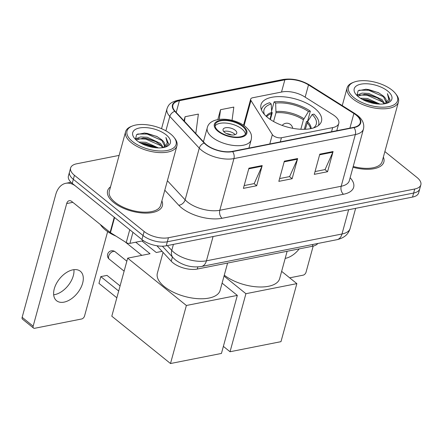 <?xml version="1.0" encoding="UTF-8"?>
<svg xmlns="http://www.w3.org/2000/svg" width="443" height="443" viewBox="0 0 443 443"><rect width="100%" height="100%" fill="white"/><g stroke="black" fill="none" stroke-linecap="round" stroke-linejoin="round"><path stroke-width="0.66" d="M334.952 116.11A17.748 8.279 15.3 0 0 332.843 114.61L304.363 96.668A17.748 8.279 15.3 0 0 282.18 91.922L252.709 97.753A5.914 2.758 15.3 0 0 250.672 99.149A5.914 2.758 15.3 0 0 250.959 100.522L272.345 134.606A5.914 2.758 15.3 0 0 281.432 137.751L332.671 127.612A17.748 8.279 15.3 0 0 338.779 123.42A17.748 8.279 15.3 0 0 334.952 116.11M314.718 108.325A31.348 14.619 15.3 0 0 282.745 96.74A31.348 14.619 15.3 0 0 260.999 104.698A31.348 14.619 15.3 0 0 267.76 117.617A31.348 14.619 15.3 0 0 299.734 129.201A31.348 14.619 15.3 0 0 321.48 121.244A31.348 14.619 15.3 0 0 314.718 108.325M317.836 243.473A17.748 8.279 -164.7 0 1 312.426 246.269L197.262 269.056A17.748 8.279 -164.7 0 1 171.258 261.232L156.905 245.76M119.123 155.399L76.722 163.788A17.748 8.279 15.3 0 0 70.614 167.98L68.405 176.054A17.748 8.279 15.3 0 0 72.231 183.363L141.932 239.563A17.748 8.279 15.3 0 0 166.225 245.81L412.533 197.08A17.748 8.279 15.3 0 0 418.641 192.888L419.748 188.851A17.748 8.279 15.3 0 1 413.635 193.043A17.748 8.279 15.3 0 0 419.748 188.851L420.85 184.814A17.748 8.279 15.3 0 0 417.024 177.499L384.873 151.578M70.614 167.98A17.748 8.279 15.3 0 0 74.441 175.29L144.141 231.49A17.748 8.279 15.3 0 0 168.434 237.736L167.332 241.773L413.635 193.043L167.332 241.773A17.748 8.279 15.3 0 1 143.034 235.526A17.748 8.279 15.3 0 0 167.332 241.773L166.225 245.81M74.441 175.29L73.333 179.326L143.034 235.526L73.333 179.326A17.748 8.279 15.3 0 1 69.507 172.017A17.748 8.279 15.3 0 0 73.333 179.326L72.231 183.363M110.523 186.835A28.391 13.24 15.3 0 0 107.599 190.817A28.391 13.24 15.3 0 0 113.718 202.512A28.391 13.24 15.3 0 0 142.674 213.005A28.391 13.24 15.3 0 0 162.371 205.801A28.391 13.24 15.3 0 0 161.872 200.884A28.391 13.24 15.3 0 1 162.371 205.801A28.391 13.24 15.3 0 1 142.674 213.005A28.391 13.24 15.3 0 1 113.718 202.512A28.391 13.24 15.3 0 1 107.599 190.817A28.391 13.24 15.3 0 1 110.523 186.835M356.15 115.097A18.927 8.827 -164.7 0 1 360.231 122.894A18.927 8.827 -164.7 0 1 353.713 127.362L232.331 151.379A18.927 8.827 -164.7 0 1 204.594 143.034L175.146 111.287A18.927 8.827 -164.7 0 1 172.886 105.174A18.927 8.827 -164.7 0 1 179.404 100.705L284.849 79.84A18.927 8.827 -164.7 0 1 308.511 84.901L353.896 113.497A18.927 8.827 -164.7 0 1 356.15 115.097M356.504 115.025A19.403 9.048 15.3 0 0 354.195 113.386L308.81 84.79A19.403 9.048 15.3 0 0 284.556 79.607L179.11 100.467A19.403 9.048 15.3 0 0 174.747 111.315L204.195 143.061A19.403 9.048 15.3 0 0 232.625 151.617L354.007 127.601A19.403 9.048 15.3 0 0 356.504 115.025M248.916 168.185L243.395 188.369L256.685 185.744L262.206 165.555L248.916 168.185M244.159 185.584L254.182 183.601L261.974 166.219A4.735 3.057 -101.2 0 0 262.206 165.555M254.06 183.624L256.685 185.744M319.796 154.158L314.275 174.348L327.565 171.718L333.086 151.534L319.796 154.158M315.034 171.563L325.062 169.575L332.848 152.198A4.735 3.057 -101.2 0 0 333.086 151.534M324.94 169.603L327.565 171.718M284.356 161.174L278.835 181.359L292.125 178.728L297.646 158.544L284.356 161.174M279.599 178.573L289.622 176.591L297.408 159.209A4.735 3.057 -101.2 0 0 297.646 158.544M289.5 176.613L292.125 178.728M352.999 167.26A28.391 13.24 15.3 0 0 383.865 161.977A28.391 13.24 15.3 0 0 383.367 157.066A28.391 13.24 15.3 0 1 383.865 161.977A28.391 13.24 15.3 0 1 352.999 167.26M168.434 237.736L414.737 189A17.748 8.279 15.3 0 0 420.85 184.814M195.812 133.559L198.375 114.089L185.085 116.719L183.967 120.801M232.066 120.341L233.815 107.079L220.525 109.709L217.829 119.56M220.525 109.709L219.257 119.339M185.085 116.719L184.476 121.343M285.192 258.374A18.927 11.44 128.9 0 0 285.536 258.313A18.927 11.44 128.9 0 0 299.224 248.883M289.667 277.833L303.134 275.169A2.957 1.789 128.9 0 0 306.041 272.207L313.179 246.103M353.996 97.687A25.434 11.861 15.3 0 0 386.185 107.023A25.434 11.861 15.3 0 0 395.544 93.589A25.434 11.861 15.3 0 0 392.094 90.15A25.434 11.861 15.3 0 0 353.852 82.188A25.434 11.861 15.3 0 0 353.996 97.687M353.852 82.188L352.683 82.647A26.619 12.415 15.3 0 0 347.096 87.908A26.619 12.415 15.3 0 0 352.838 98.872A26.619 12.415 15.3 0 0 379.983 108.712A26.619 12.415 15.3 0 0 398.445 101.956A26.619 12.415 15.3 0 0 396.313 94.586L395.544 93.589M353.221 166.463A26.619 12.415 15.3 0 0 382.154 161.507L398.445 101.956M360.353 98.208L367.347 98.473L379.983 104.094M362.169 99.298L366.998 99.736L375.476 102.643L377.768 103.983M357.224 95.76L357.883 94.78L362.075 93.113L368.726 93.429L381.977 99.575L384.889 103.734M357.529 96.042L365.015 94.287L368.382 94.691L376.86 97.598L381.628 100.838L384.07 103.861M384.978 103.717A14.785 6.894 15.3 0 0 386.202 101.884A14.785 6.894 15.3 0 0 383.012 95.793L386.097 102.195M387.664 91.031A19.52 9.104 15.3 0 0 362.994 83.86A19.52 9.104 15.3 0 0 355.751 94.137A19.52 9.104 15.3 0 0 358.426 96.812A19.52 9.104 15.3 0 0 387.824 102.909A19.52 9.104 15.3 0 0 387.664 91.031M383.012 95.793L378.333 92.598L366.084 89.22L358.099 90.765L356.969 95.505M386.883 103.241L390.039 99.98L387.398 93.667L388.76 99.182L385.593 103.59M387.398 93.667L389.956 100.251M359.074 90.2L368.637 90.228L384.214 97.023M356.942 95.455L357.457 95.311M359.262 94.963L367.253 95.273L382.83 102.067M363.487 99.996L365.874 100.323L376.4 103.839M365.608 89.198L368.809 89.597L378.831 92.864M356.731 94.952L358.116 94.564M364.406 94.259L367.43 94.641L377.403 97.886M363.027 99.31L366.045 99.692L376.024 102.937M270.008 119.289L271.67 112.444L271.221 103.978A27.089 12.637 15.3 0 0 263.984 113.076A27.089 12.637 15.3 0 0 264.465 114.521M271.592 111.021L274.101 101.857A29.576 13.794 15.3 0 1 310.338 111.171L308.466 111.536A27.089 12.637 15.3 0 0 275.651 103.103L275.978 112.771L273.591 121.509M300.836 129.262L303.416 119.826L308.466 111.536M224.285 275.153A32.533 15.173 15.3 0 0 257.366 286.892A32.533 15.173 15.3 0 0 279.655 278.614L287.13 251.275M270.385 119.544L272.262 112.694L271.653 112.206M310.338 111.171L307.58 121.26L306.467 121.482L304.324 129.306M271.221 103.978L269.671 102.732A29.576 13.794 15.3 0 0 261.608 109.205A29.576 13.794 15.3 0 0 261.459 109.903M275.651 103.103L274.101 101.857M318.434 125.491A29.576 13.794 15.3 0 0 318.661 124.81A29.576 13.794 15.3 0 0 314.009 114.128L312.138 114.499L307.586 121.675L305.31 129.273M313.494 127.933A27.089 12.637 15.3 0 0 314.646 126.931A27.089 12.637 15.3 0 0 312.138 114.499M230.033 351.748L245.915 293.703L296.854 283.625L280.978 341.664L230.033 351.748L223.377 346.376M245.915 293.703L224.036 276.067M281.637 271.354L296.854 283.625M242.559 126.421A15.97 7.448 15.3 0 0 226.268 120.518A15.97 7.448 15.3 0 0 215.193 124.572A15.97 7.448 15.3 0 0 218.637 131.156A15.97 7.448 15.3 0 0 234.923 137.053A15.97 7.448 15.3 0 0 246.003 133A15.97 7.448 15.3 0 0 242.559 126.421M245.416 134.196A15.97 7.448 15.3 0 0 241.867 128.946A15.97 7.448 15.3 0 0 226.91 123.165A15.97 7.448 15.3 0 0 215.088 125.901M163.057 252.388L157.354 273.226A32.533 15.173 15.3 0 0 164.37 286.632A32.533 15.173 15.3 0 0 197.55 298.654A32.533 15.173 15.3 0 0 220.116 290.398L227.597 263.053M235.222 130.259A7.099 3.311 15.3 0 0 227.984 127.634A7.099 3.311 15.3 0 0 223.062 129.439A7.099 3.311 15.3 0 0 224.59 132.363A7.099 3.311 15.3 0 0 231.827 134.988A7.099 3.311 15.3 0 0 236.756 133.182A7.099 3.311 15.3 0 0 235.222 130.259M235.128 134.639A7.099 3.311 15.3 0 0 234.258 133.792A7.099 3.311 15.3 0 0 223.721 131.516M226.589 133.598A9.464 4.413 -164.7 0 1 231.6 134.965M116.836 297.796L98.955 283.376L100.805 276.615L98.955 283.376M170.494 363.526L186.376 305.487L237.321 295.403L221.439 353.448L170.494 363.526L111.802 316.197L127.678 258.158L150.05 253.734L135.763 242.216M118.685 291.034L100.805 276.615L107.007 275.391L120.081 285.929M141.965 240.986L156.252 252.504L162.088 251.353M186.376 305.487L127.678 258.158M222.098 283.138L237.321 295.403M125.037 241.823L141.826 255.362M73.931 269.671A18.927 11.44 -51.1 0 1 54.727 294.628A18.927 11.44 -51.1 0 1 53.675 294.794M64.041 302.132A18.927 11.44 128.9 0 0 80.587 288.282A18.927 11.44 128.9 0 0 80.338 271.249A18.927 11.44 128.9 0 0 72.879 269.831A18.927 11.44 128.9 0 0 56.327 283.686A18.927 11.44 128.9 0 0 56.577 300.719A18.927 11.44 128.9 0 0 64.041 302.132M132.955 232.326L129.932 243.368L143.466 240.687M114.255 217.253L75.897 186.326A23.662 15.284 -101.2 0 0 65.78 183.302A23.662 15.284 -101.2 0 0 55.702 194.682L22.15 317.321L33.153 326.192L66.705 203.553A5.914 3.821 78.8 0 1 69.224 200.707A5.914 3.821 78.8 0 1 71.755 201.465L110.113 232.392L114.255 217.253A2.957 1.379 15.3 0 0 114.61 217.502M33.153 326.192A2.957 1.789 128.9 0 0 33.513 328.058L22.51 319.187A2.957 1.789 -51.1 0 1 22.15 317.321M33.513 328.058A2.957 1.789 128.9 0 0 34.681 328.28L81.639 318.988A2.957 1.789 128.9 0 0 84.541 316.025L107.638 231.617M129.932 243.368A2.957 1.379 -164.7 0 1 126.233 242.576L110.468 232.641A2.957 1.379 -164.7 0 1 110.113 232.392M132.501 141.511A25.434 11.861 15.3 0 0 164.691 150.847A25.434 11.861 15.3 0 0 174.049 137.413A25.434 11.861 15.3 0 0 170.599 133.974A25.434 11.861 15.3 0 0 132.357 126.006A25.434 11.861 15.3 0 0 132.501 141.511M132.357 126.006L131.183 126.471A26.619 12.415 15.3 0 0 125.602 131.726A26.619 12.415 15.3 0 0 131.338 142.696A26.619 12.415 15.3 0 0 158.489 152.53A26.619 12.415 15.3 0 0 176.951 145.775A26.619 12.415 15.3 0 0 174.819 138.41L174.049 137.413M125.602 131.726L109.31 191.282A26.619 12.415 15.3 0 0 115.047 202.252A26.619 12.415 15.3 0 0 142.192 212.086A26.619 12.415 15.3 0 0 160.659 205.331L176.951 145.775M100.406 224.562A29.576 13.794 15.3 0 0 105.379 229.945A29.576 13.794 15.3 0 0 116 236.13M143.056 240.77A29.576 13.794 15.3 0 0 143.51 240.721M138.853 142.026L145.847 142.297L158.489 147.918M140.669 143.122L145.503 143.56L153.981 146.467L156.274 147.807M135.73 139.584L136.383 138.598L140.581 136.937L147.231 137.252L160.477 143.399L163.395 147.552M136.034 139.866L143.515 138.105L146.882 138.509L155.366 141.417L160.133 144.662L162.575 147.685M163.484 147.536A14.785 6.894 15.3 0 0 164.702 145.708A14.785 6.894 15.3 0 0 161.512 139.617L164.602 146.018M166.169 134.849A19.52 9.104 15.3 0 0 141.5 127.684A19.52 9.104 15.3 0 0 134.257 137.956A19.52 9.104 15.3 0 0 136.931 140.636A19.52 9.104 15.3 0 0 166.33 146.733A19.52 9.104 15.3 0 0 166.169 134.849M161.512 139.617L156.833 136.422L144.59 133.044L136.599 134.589L135.469 139.329M165.389 147.065L168.545 143.803L165.904 137.485L167.266 143L164.098 147.414M165.904 137.485L168.456 144.075M137.579 134.024L147.142 134.052L162.714 140.841M135.447 139.279L135.957 139.13M137.767 138.786L145.758 139.096L161.335 145.891M141.993 143.82L144.379 144.141L154.9 147.663M144.113 133.022L147.314 133.421L157.331 136.688M135.231 138.775L136.616 138.382M142.912 138.083L145.93 138.465L155.908 141.71M141.527 143.128L144.551 143.51L154.524 146.755M312.924 244.442L312.426 246.269M172.41 257.001L171.258 261.232M197.838 266.946L197.262 269.056M250.959 100.522L244.093 125.635M272.345 134.606L269.781 143.969M281.432 137.751L280.297 141.887M332.671 127.612L331.536 131.754M167.316 245.594L171.762 250.389A23.662 11.036 15.3 0 0 174.044 252.493A23.662 11.036 15.3 0 0 206.438 260.822L341.99 233.998A23.662 11.036 15.3 0 0 350.142 228.411C348.685 233.306 345.374 237.692 336.951 239.691L201.393 266.509A11.828 7.642 78.8 0 0 206.438 260.822L213.077 236.54M348.635 209.722L341.99 233.998A11.828 7.642 78.8 0 1 336.951 239.691M173.407 244.386L171.762 250.389A11.828 8.367 137.1 0 0 173.091 257.732L162.376 246.186M412.533 197.08L414.737 189M141.932 239.563L144.141 231.49M350.136 177.732A29.576 13.794 -164.7 0 1 343.475 194.261L222.093 218.277A5.914 3.821 78.8 0 1 219.806 210.27L341.188 186.259A23.662 11.036 15.3 0 0 349.333 180.666L363.47 128.991A23.662 11.036 -164.7 0 1 355.325 134.578A5.914 3.821 -101.2 0 0 354.007 127.601M222.093 218.277A29.576 13.794 -164.7 0 1 181.602 207.872A29.576 13.794 -164.7 0 1 178.75 205.236L164.796 190.197M204.195 143.061A5.914 4.186 137.1 0 0 199.272 148.156L185.13 199.837A23.662 11.036 15.3 0 0 187.411 201.947A23.662 11.036 15.3 0 0 219.806 210.27L233.943 158.588A23.662 11.036 -164.7 0 1 199.272 148.156L169.819 116.409A23.662 11.036 -164.7 0 1 166.994 108.768L161.545 128.691M363.47 128.991C364.561 124.046 362.618 119.555 357.651 115.512L354.981 113.607A5.914 2.857 122.2 0 0 354.195 113.386M354.981 113.607L309.591 85.017C300.969 79.995 292.142 78.145 283.11 79.474A5.914 3.821 78.8 0 1 284.556 79.607M179.11 100.467A5.914 3.821 -101.2 0 0 177.665 100.339C169.431 102.505 168.384 105.284 166.994 108.768M174.747 111.315A5.914 4.186 137.1 0 0 169.819 116.409L165.876 130.818M309.591 85.017A5.914 2.857 122.2 0 0 308.81 84.79M232.625 151.617A5.914 3.821 78.8 0 1 233.943 158.588L355.325 134.578L341.188 186.259A5.914 3.821 78.8 0 0 343.475 194.261M167.393 180.716L185.13 199.837A5.914 4.186 -42.9 0 1 178.75 205.236M179.404 100.705L176.198 112.422M353.896 113.497L349.892 128.121M308.511 84.901L305.155 97.167M284.849 79.84L281.504 92.055M284.179 161.828L297.408 159.209M319.619 154.812L332.848 152.198M248.739 168.838L261.974 166.219M271.548 113.646A23.186 10.815 15.3 0 0 266.647 116.675M303.416 119.826A23.186 10.815 15.3 0 0 275.978 112.771M271.67 112.444A23.462 10.942 15.3 0 0 266.182 116.254M303.92 118.718A23.462 10.942 15.3 0 0 276.1 111.564M311.136 128.553A23.462 10.942 15.3 0 0 307.586 121.675M310.521 128.68A23.186 10.815 15.3 0 0 307.088 122.783M217.973 131.283A16.856 7.863 15.3 0 0 241.053 137.219A16.856 7.863 15.3 0 0 243.224 126.288A16.856 7.863 15.3 0 0 220.143 120.358A16.856 7.863 15.3 0 0 217.973 131.283M248.922 148.095L251.181 139.844A22.776 10.621 -164.7 0 1 235.388 145.625A22.776 10.621 -164.7 0 1 212.164 137.208A22.776 10.621 -164.7 0 1 207.252 127.828L203.431 141.782M126.848 261.193L115.18 251.785A4.735 2.863 128.9 0 0 113.314 251.43A4.735 2.863 128.9 0 0 108.662 256.17A4.735 2.863 128.9 0 0 109.238 259.155L124.123 271.155M66.705 203.553L72.84 202.34M114.599 217.53L110.468 232.641M126.233 242.576L129.749 229.74M250.672 99.149L243.534 125.258M338.779 123.42L336.785 130.713M201.393 266.509C191.919 267.877 183.28 265.689 175.478 259.952L173.091 257.732M350.142 228.411L355.635 208.337M283.11 79.474L177.665 100.339M342.256 105.595L347.096 87.908M261.431 109.842L261.608 109.205M318.489 125.452L318.661 124.81M292.679 128.293A5.914 5.914 0 0 0 282.202 125.424M251.181 139.844C251.851 136.079 252.106 132.645 245.555 126.731C233.97 117.151 209.81 115.867 207.252 127.828M115.18 251.785A4.735 4.735 0 0 0 107.616 254.337A4.735 4.735 0 0 0 109.238 259.155M65.78 183.302L70.991 182.272"/></g></svg>
